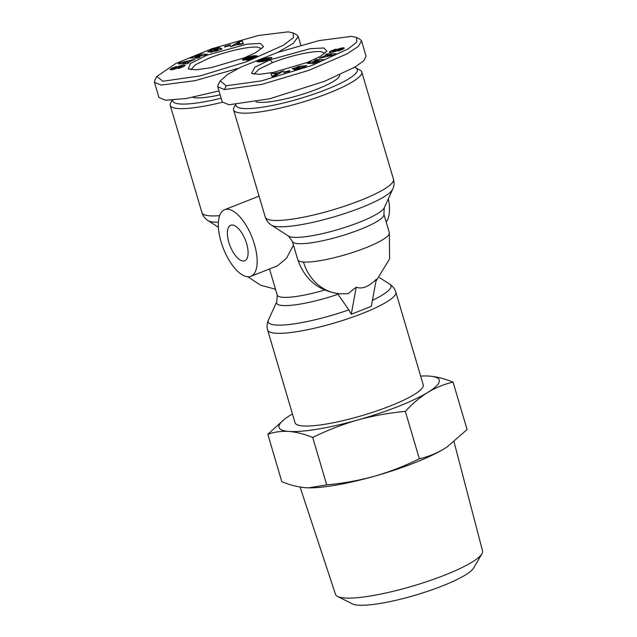 <?xml version="1.0" encoding="UTF-8"?>
<svg xmlns="http://www.w3.org/2000/svg" width="637" height="637" viewBox="0 0 637 637"><rect width="100%" height="100%" fill="white"/><g stroke="black" fill="none" stroke-linecap="round" stroke-linejoin="round"><path stroke-width="0.96" d="M337.459 293.546L348.853 309.869L351.258 314.264L371.315 306.357L376.292 279.261C368.696 286.793 362.015 289.429 356.234 287.168L348.089 293.729L340.174 293.816A47.743 42.225 -85.9 0 1 303.459 262.006A47.743 8.687 163.5 0 1 297.782 259.729C304.956 279.969 319.089 291.332 340.174 293.816M288.179 31.85L293.1 32.933L293.498 37.599L283.346 45.283L246.447 61.765L200.233 75.875L162.857 81.257L156.917 76.424L175.748 63.517L212.033 48.683L258.391 35.497L288.179 31.85M293.1 32.933L296.723 34.82L298.243 36.436L293.394 43.244L278.114 52.242M238.628 68.239L195.049 80.676L161.177 85.063L154.457 82.3L154.91 79.967L156.917 76.424M226.183 85.764L220.251 80.931L227.6 74.433L241.208 66.981L277.382 52.497L318.994 40.601L351.513 36.357L356.433 37.44L356.847 42.082L347.945 49.041L311.971 65.452L261.457 80.883L226.183 85.764L224.511 89.562L217.79 86.815L218.236 84.482L220.251 80.931M206.906 55.228L246.686 44.2L260.23 43.427L263.583 46.7L255.684 52.648L244.13 57.879L211.309 67.641L196.14 69.799L188.218 68.979L190.344 63.541L206.906 55.228M190.829 69.688L195.463 64.695L209.127 58.142C225.578 51.549 248.645 46.294 257.428 47.114L261.648 48.508M218.196 50.259L217.926 49.328L214.98 50.315L214.271 49.973L220.099 48.022L222.098 48.985L215.935 51.143L207.63 52.011L212.137 49.304L218.483 47.735A5.152 0.94 163.5 0 1 219.654 47.799L213.475 49.463L210.855 50.769L211.205 52.306M217.918 49.344L217.655 50.498M210.855 50.769L211.97 51.342L217.456 49.813M171.863 69.815L171.441 68.39L175.716 66.734L176.592 66.551L174.936 67.602C173.041 68.167 172.277 68.629 172.651 68.979L176.99 67.06A4.172 0.756 163.5 0 1 179.738 65.953L183.4 65.07L185.184 65.261L184.005 66.447L178.241 68.525L179.427 67.602C181.856 66.813 182.58 66.296 181.601 66.065L177.468 68.008A4.172 0.756 163.5 0 1 176.13 68.621A4.172 0.756 163.5 0 1 175.685 68.788L171.528 69.871L170.031 69.497L171.441 68.39M307.456 62.386L273.488 72.379L259.49 74.306L251.543 73.486L254.816 67.251L270.239 59.735L310.1 48.699L323.915 47.982L326.908 51.215L320.57 56.287L307.456 62.386M254.163 74.195L258.797 69.202L272.461 62.649C288.903 56.088 311.835 50.809 320.761 51.621L325.029 53.086M295.361 69.226L294.987 67.976L298.427 66.471L306.739 65.603L302.233 68.31L295.879 69.879A5.152 0.94 163.5 0 1 295.138 69.895A5.152 0.94 163.5 0 1 294.716 69.807L300.895 68.151L303.546 66.63L303.865 67.697M296.595 68.812L296.444 68.286L299.382 67.299L300.091 67.641L294.262 69.592L292.272 68.629L294.987 67.976M303.777 67.737L303.507 66.837L302.4 66.272L298.737 67.028L296.444 68.27M342.929 49.224L338.645 50.88L337.777 51.064L339.433 50.012C341.328 49.447 342.085 48.985 341.711 48.635L337.371 50.554A4.172 0.756 163.5 0 1 334.632 51.661L330.969 52.545L329.178 52.353L330.356 51.167L336.121 49.089L334.935 50.012C332.514 50.801 331.789 51.31 332.761 51.541L336.901 49.606A4.172 0.756 163.5 0 1 338.677 48.826L342.841 47.743L344.33 48.109L342.929 49.224M330.77 52.56L330.356 51.167M300.067 487.034L335.54 594.393A76.647 13.95 -16.5 0 0 337.626 596.463A76.647 13.95 -16.5 0 0 444.698 575.131A76.647 13.95 -16.5 0 0 481.922 553.824A76.647 13.95 -16.5 0 0 482.543 550.949L454.038 441.831M337.626 596.463L352.412 603.884A64.337 11.705 -16.5 0 0 442.293 585.968A64.337 11.705 -16.5 0 0 473.546 568.085L481.922 553.824M420.635 376.077A83.543 15.2 163.5 0 1 425.93 375.965A83.543 15.2 163.5 0 1 429.314 376.093C436.894 376.746 444.817 378.752 453.074 382.128C444.347 384.119 435.955 387.511 427.897 392.328A83.543 15.2 163.5 0 1 398.014 406.533A83.543 15.2 163.5 0 1 357.715 419.99C342.173 424.489 327.171 430.309 312.711 437.468L326.717 484.868L308.706 487.831L305.577 487.703C297.997 487.058 290.074 485.052 281.809 481.676L267.803 434.275L284.882 418.867M429.314 376.093A83.543 15.2 163.5 0 1 427.897 392.328C419.902 397.353 412.386 403.715 405.339 411.391L419.353 458.799C404.893 465.95 389.884 471.77 374.341 476.269A83.543 15.2 -16.5 0 0 444.53 448.599A83.543 15.2 -16.5 0 0 446.943 447.063A83.543 15.2 -16.5 0 0 447.715 446.537M379.509 277.621L389.733 284.166C392.814 286.196 394.844 288.856 395.832 292.136L423.223 384.82A66.837 12.159 163.5 0 1 390.234 405.976A66.837 12.159 163.5 0 1 295.035 422.705L267.644 330.022C266.68 326.837 266.935 323.5 268.424 320.013A64.034 11.649 163.5 0 0 275.805 325.037A64.034 11.649 163.5 0 0 348.853 309.869M254.41 244.21A35.807 15.384 68.5 0 1 250.874 276.331A35.807 15.384 68.5 0 1 221.079 241.837A35.807 15.384 68.5 0 1 224.606 209.716A35.807 15.384 68.5 0 1 254.41 244.21M293.458 245.102L286.427 258.343L277.406 265.868L250.874 276.331M386.173 221.947A35.807 15.384 -111.5 0 0 388.403 198.696M246.63 243.653A19.094 8.209 -111.5 0 0 230.737 225.259A19.094 8.209 -111.5 0 0 228.85 242.394A19.094 8.209 -111.5 0 0 244.743 260.788A19.094 8.209 -111.5 0 0 246.63 243.653M222.361 102.231A66.837 12.159 163.5 0 1 170.23 105.32A66.837 12.159 163.5 0 1 170.7 102.836L172.181 100.232M354.506 67.363A63.254 11.514 163.5 0 1 355.677 67.848L360.016 70.11A66.837 12.159 163.5 0 1 361.76 71.941A66.837 12.159 163.5 0 1 328.772 93.098A66.837 12.159 163.5 0 1 233.564 109.827A66.837 12.159 163.5 0 1 234.034 107.342L235.515 104.731M221.158 98.217A63.254 11.514 163.5 0 1 172.587 100.2M355.677 67.848A63.254 11.514 163.5 0 1 326.112 89.602A63.254 11.514 163.5 0 1 235.913 104.707M220.155 94.825A44.757 8.146 163.5 0 1 192.645 97.326M339.617 74.943A44.757 8.146 163.5 0 1 308.22 92.381A44.757 8.146 163.5 0 1 259.068 102.326A44.757 8.146 163.5 0 1 255.97 101.832M308.005 487.823A83.543 15.2 -16.5 0 0 308.953 487.838A83.543 15.2 -16.5 0 0 374.341 476.269C358.735 480.537 342.857 483.403 326.717 484.868M453.074 382.128L467.08 429.529L447.063 446.983L444.53 448.599C436.472 453.409 428.08 456.809 419.353 458.799M405.339 411.391C389.199 412.856 373.322 415.722 357.715 419.99A83.543 15.2 163.5 0 1 288.943 431.432C281.427 431.002 274.38 431.95 267.803 434.275M312.711 437.468C304.446 434.092 296.524 432.077 288.943 431.432A83.543 15.2 163.5 0 1 287.948 416.741A83.543 15.2 163.5 0 1 290.361 415.205A83.543 15.2 163.5 0 1 292.447 413.962M356.234 287.168L351.258 314.264M275.805 290.273L274.969 289.142M219.009 90.932L186.299 98.496L165.668 100.256L158.947 97.501L154.457 82.3M356.433 37.44L360.048 39.327L361.569 40.935L366.06 56.128L363.846 60.674L355.151 66.981L324.727 81.241L269.698 98.767L229.002 104.763L222.281 102L217.79 86.815M361.569 40.935L358.169 46.573L346.823 53.962L308.961 70.293L261.855 84.387L224.511 89.562M187.079 63.764L178.129 63.843L180.152 62.713L194.858 59.408L187.31 62.665L189.133 62.617L187.079 63.764M230.331 45.482L224.598 47.058L224.742 46.437L230.467 44.861L230.331 45.482M182.485 67.188L181.601 66.065M172.667 69.656L172.436 68.868L172.842 69.616M199.373 54.01L207.105 54.249L204.421 55.339L195.145 56.956L200.09 57.107L197.47 58.182L189.738 57.943L192.533 56.804L201.571 55.228L196.753 55.077L199.373 54.01L199.715 55.172M230.467 46.788L238.939 41.843L242.283 41.063L243.35 43.786L235.435 45.044L230.467 46.788M247.116 59.591L245.587 59.934A6.72 1.226 163.5 0 1 242.442 59.806A6.72 1.226 163.5 0 1 242.442 59.798L247.53 57.219L254.513 55.69L257.499 56.096L256.48 57.242L251.153 59.384L246.925 60.284L253.295 57.991L253.59 57.553L252.594 57.298L247.116 59.591M327.291 53.85L336.232 53.771L334.21 54.901L319.503 58.198L327.06 54.949L325.236 54.997L327.291 53.85L327.784 55.538M284.038 72.132L289.763 70.556L289.62 71.177L283.895 72.753L284.038 72.132L284.198 72.674M332.418 52.258L332.18 51.438L332.936 52.138M342.188 49.622L341.711 48.635M314.997 63.604L307.265 63.366L309.948 62.267L319.217 60.658L314.272 60.507L316.892 59.432L324.623 59.671L321.836 60.81L312.791 62.386L317.616 62.53L314.997 63.604M283.895 70.826L275.423 75.771L272.079 76.551L271.02 73.828L278.926 72.57L283.895 70.826M267.245 58.023L268.774 57.68A6.72 1.226 163.5 0 1 271.919 57.808A6.72 1.226 163.5 0 1 271.927 57.816L268.599 59.727L262.444 61.606L257.244 61.717L256.815 61.248L257.881 60.372L266.147 57.505L260.772 60.061L261.767 60.316L267.245 58.023L267.452 58.708M180.152 62.713L180.478 63.819M187.557 63.493L187.31 62.665M224.742 46.437L224.901 46.979M213.18 49.559L213.021 49.009M218.483 47.735L218.618 48.189M211.166 52.162L210.68 52.377M220.537 49.503L220.099 48.022M212.201 52.13L211.97 51.342M179.077 68.326L178.893 67.713M183.83 66.543L183.4 65.07M180.749 66.264L180.574 65.691M179.929 66.614L179.738 65.953M201.746 55.809L201.571 55.228M192.9 58.039L192.533 56.804M195.487 58.118L195.145 56.956M242.283 41.063L242.952 43.308L239.894 44.025M239.209 42.759L238.939 41.843M239.942 44.582L239.783 44.033M243.151 43.834L242.952 43.308M253.884 58.405L253.653 57.641M253.797 58.437L253.598 57.768M253.462 58.572L253.295 57.991M252.873 58.795L252.714 58.254M252.602 58.891L252.443 58.357M251.814 59.169L251.647 58.588M251.368 59.321L251.177 58.676M250.739 59.504L250.508 58.739M257.491 56.47L257.348 55.984M257.348 56.645L257.125 55.889M257.117 56.836L256.815 55.817M256.807 57.051L256.424 55.753M256.424 57.274L255.963 55.714M256.058 57.465L255.533 55.69M255.62 57.672L255.031 55.682M255.166 57.879L254.513 55.69M254.975 57.959L253.98 55.73M254.649 57.975L254.107 58.031L253.446 55.777M253.383 57.465L252.905 55.849M253.112 57.394L252.666 55.881M252.356 57.505L251.918 56.008M251.679 57.943L251.153 56.167M250.644 57.226L250.381 56.351M249.823 57.258L249.616 56.558M249.234 57.346L249.051 56.717M248.486 57.521L248.319 56.956M247.689 57.768L247.53 57.219M246.877 58.071L246.718 57.521M246.065 58.5L245.866 57.848M245.97 58.572L245.763 57.887M245.492 59.95L244.974 58.214M244.767 60.053L244.305 58.5M244.146 60.117L243.748 58.771M243.621 60.141L243.286 59.018M243.35 60.133L243.063 59.153M242.936 60.085L242.729 59.392M327.49 56.406L327.06 54.949M324.615 57.051L324.432 56.414M321.781 57.688L321.589 57.035M304.351 67.49L303.825 67.562M294.851 69.393L294.413 67.912M299.541 67.825L299.382 67.299M298.052 69.505L297.821 68.732L298.052 69.505M339.139 50.753L338.948 50.116M340.508 48.874L340.333 48.285M309.948 62.267L310.299 63.461M313.133 63.549L312.791 62.386M317.234 60.595L316.892 59.432M319.392 61.24L319.217 60.658M280.798 72.634L280.503 71.623M279.221 73.558L278.926 72.57M274.754 74.147L274.587 73.581M274.985 75.309L271.88 76.034M268.774 57.68L269.292 59.44M268.288 58.731L268.026 57.832M266.616 58.827L266.449 58.238M265.82 59.034L265.661 58.477M265.048 59.289L264.888 58.739M264.283 59.583L264.124 59.026M263.989 59.719L263.822 59.153M263.352 60.109L265.295 60.236L268.519 58.875L266.441 58.867L263.352 60.109L263.145 59.44M263.129 61.463L262.611 59.711M262.93 61.502L262.428 59.814M262.508 61.59L262.062 60.061M262.165 61.654L261.767 60.316M262.11 61.662L261.711 60.3M261.711 61.725L261.266 60.22M261.433 61.765L260.955 60.141M261.281 61.789L260.772 60.061M261.25 61.789L260.708 59.974M265.581 58.126L265.438 57.641M265.04 58.365L264.865 57.776M264.267 58.692L264.06 57.983M263.415 58.915L263.208 58.23M262.946 58.978L262.762 58.373M262.189 59.177L262.03 58.62M261.393 59.472L261.234 58.915M261.146 61.455L260.374 59.249M261.035 61.502L260.35 61.781L259.681 59.528M259.609 61.924L258.988 59.83M258.925 61.924L258.391 60.109M258.335 61.893L257.881 60.372M257.842 61.837L257.475 60.619M257.428 61.765L257.157 60.841M257.109 61.67L256.926 61.056M257.061 61.646L256.902 61.096M185.749 63.772L185.439 62.713L187.015 61.837L187.509 63.517M187.015 61.837L182.628 62.792L182.923 63.804M182.628 62.792L185.439 62.713M237.219 44.63L237.052 44.064L239.655 43.459L239.982 44.566M239.655 43.459L240.045 44.55M239.472 42.599L237.052 44.064M250.158 58.62L249.991 58.063L250.612 57.784L250.779 58.357M250.612 57.784L250.986 57.537L251.177 58.19M250.986 57.537L251.209 58.174M251.018 57.505L251.289 58.134M251.05 57.354L246.208 58.389L246.161 59.814M245.842 58.739L246.232 59.798M245.954 58.859L246.543 59.727M246.304 58.922L246.814 59.663M246.599 58.93L247.355 59.528M247.164 58.883L247.801 58.771L247.968 59.36M247.801 58.771L248.096 59.321M247.92 58.747L248.725 58.532L248.884 59.074M248.725 58.532L249.497 58.262L249.656 58.803M249.497 58.262L249.991 58.063M327.354 55.777L331.742 54.822L328.931 54.901L327.354 55.777L327.537 56.398M331.742 54.822L331.917 55.411M277.597 74.505L277.318 73.55L274.706 74.155L275.136 75.843M274.897 75.015L277.318 73.55M263.312 60.26L263.63 61.343M263.511 60.364L263.79 61.311M263.75 60.388L264.005 61.256M264.267 60.388L264.49 61.128M264.865 60.316L265.056 60.969M265.295 60.236L265.478 60.841M266.115 60.029L266.274 60.579M266.879 59.782L267.038 60.316M267.612 59.488L267.771 60.045M268.153 59.225L268.336 59.83M268.472 58.986L268.679 59.687M268.519 58.875L268.75 59.663M395.832 292.136A66.837 12.159 163.5 0 1 362.851 313.293A66.837 12.159 163.5 0 1 275.59 333.215A66.837 12.159 163.5 0 1 267.644 330.022M375.918 281.307L389.589 258.893L389.342 232.672A47.743 8.687 163.5 0 1 365.781 247.777A47.743 8.687 163.5 0 1 303.459 262.006M218.395 222.249A64.034 11.649 163.5 0 1 214.398 222.146A64.034 11.649 163.5 0 1 208.044 220.609C204.971 218.579 202.94 215.919 201.945 212.639A66.837 12.159 -16.5 0 0 209.899 215.832A66.837 12.159 -16.5 0 0 219.622 215.664M384.27 207.773L383.904 214.271A47.743 8.687 163.5 0 1 360.343 229.376A47.743 8.687 163.5 0 1 292.343 241.327L288.505 236.072A50.546 9.197 163.5 0 0 359.507 222.217A50.546 9.197 163.5 0 0 384.27 207.773L392.687 189.261A64.034 11.649 163.5 0 1 361.322 207.566A64.034 11.649 163.5 0 1 271.378 225.116C268.304 223.085 266.266 220.426 265.279 217.137A66.837 12.159 -16.5 0 0 360.486 200.408A66.837 12.159 -16.5 0 0 393.475 179.26L361.76 71.941M270.239 59.735L272.461 62.649M343.168 49.081L342.778 47.751M174.673 69.138L174.474 68.485M299.318 69.202L299.151 68.629M389.733 284.166A64.034 11.649 163.5 0 1 372.422 300.338M337.968 294.31A50.546 9.197 163.5 0 1 276.84 301.508L268.424 320.013M324.671 290.042A47.743 8.687 163.5 0 1 277.206 295.011L269.515 268.981M212.312 49.901L212.137 49.304M176.99 67.06L177.301 68.095M179.602 68.191L179.427 67.602M339.609 50.618L339.433 50.012M338.932 49.67L338.677 48.826M337.204 50.642L336.901 49.606M334.521 51.701L334.329 51.056M383.904 214.271L389.342 232.672M170.23 105.32L201.945 212.639M233.564 109.827L265.279 217.137M276.84 301.508L277.206 295.011M275.487 289.198L260.676 285.249L247.873 276.8M259.068 196.124L224.606 209.716M292.343 241.327L297.782 259.729M218.395 227.226L208.044 220.609M288.505 236.072L271.378 225.116M392.687 189.261C394.168 185.885 394.43 182.548 393.475 179.26M300.831 45.211L298.243 36.436"/></g></svg>
